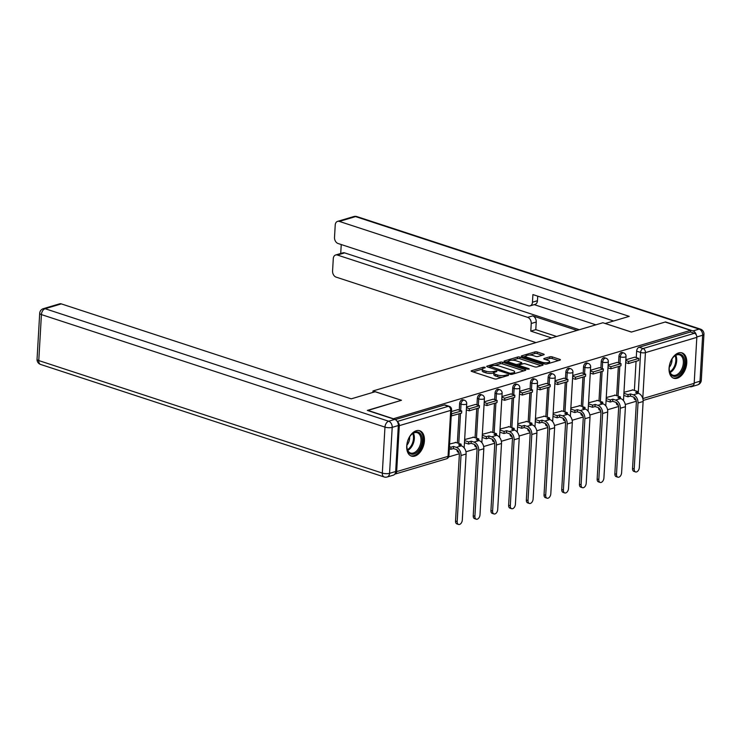 <?xml version="1.0" encoding="UTF-8"?>
<svg xmlns="http://www.w3.org/2000/svg" width="741" height="741" viewBox="0 0 741 741"><rect width="100%" height="100%" fill="white"/><g stroke="black" fill="none" stroke-linecap="round" stroke-linejoin="round"><path stroke-width="1.11" d="M485.077 367.24L483.419 367.184L471.582 370.695A1.677 0.519 3.3 0 0 471.165 371.009A1.677 0.519 3.3 0 0 471.721 371.436L494.284 378.827A1.677 0.519 3.3 0 0 496.655 378.91L508.493 375.4L508.391 374.881L505.205 375.279A5.372 1.658 3.3 0 1 497.628 375.02L495.748 374.409A5.372 1.658 3.3 0 1 493.951 373.038A5.372 1.658 3.3 0 1 495.303 372.038L496.831 371.584L496.729 371.065L493.543 371.463A5.372 1.658 3.3 0 1 485.966 371.204L484.086 370.583A5.372 1.658 3.3 0 1 482.289 369.222A5.372 1.658 3.3 0 1 483.641 368.212L485.17 367.758L485.077 367.24M616.28 402.595A3.418 2.121 108.1 0 0 617.494 404.966L618.263 405.216M598.58 407.846A3.418 2.121 108.1 0 0 599.793 410.218L600.562 410.468M580.879 413.098A3.418 2.121 108.1 0 0 582.093 415.469L582.861 415.72M563.179 418.35A3.418 2.121 108.1 0 0 564.392 420.721L565.161 420.971M545.478 423.602A3.418 2.121 108.1 0 0 546.691 425.973L547.46 426.223M527.777 428.854A3.418 2.121 108.1 0 0 528.991 431.225L529.759 431.475M510.077 434.106A3.418 2.121 108.1 0 0 511.29 436.477L512.059 436.727M492.376 439.357A3.418 2.121 108.1 0 0 493.589 441.729L494.358 441.979M474.675 444.609A3.418 2.121 108.1 0 0 475.879 446.98L476.658 447.231M456.975 449.861A3.418 2.121 108.1 0 0 458.179 452.232L458.957 452.482M416.303 430.743A13.347 8.262 108.1 0 0 407.05 443.442A13.347 8.262 108.1 0 0 411.412 456.095A13.347 8.262 108.1 0 0 414.84 456.085A13.347 8.262 108.1 0 0 424.093 443.387A13.347 8.262 108.1 0 0 419.721 430.734A13.347 8.262 108.1 0 0 416.303 430.743M678.645 352.901A13.347 8.262 108.1 0 0 669.392 365.6A13.347 8.262 108.1 0 0 673.764 378.253A13.347 8.262 108.1 0 0 677.181 378.243A13.347 8.262 108.1 0 0 686.435 365.545A13.347 8.262 108.1 0 0 682.072 352.892A13.347 8.262 108.1 0 0 678.645 352.901M525.721 357.801L525.804 356.208A4.492 1.389 3.3 0 1 528.49 355.096A4.492 1.389 3.3 0 1 533.27 355.587L535.752 356.393A1.677 0.519 3.3 0 0 538.114 356.477L543.737 354.809A1.677 0.519 3.3 0 0 544.163 354.494A1.677 0.519 3.3 0 0 543.598 354.068L537.271 351.994A1.677 0.519 3.3 0 0 534.9 351.91L521.757 355.81A1.677 0.519 3.3 0 0 521.34 356.125A1.677 0.519 3.3 0 0 521.896 356.551L544.468 363.942A1.677 0.519 3.3 0 0 546.83 364.026L559.974 360.126A1.677 0.519 3.3 0 0 560.4 359.811A1.677 0.519 3.3 0 0 559.835 359.385L552.184 356.875A1.677 0.519 3.3 0 0 549.822 356.801L544.2 358.468A1.677 0.519 3.3 0 0 543.774 358.783A1.677 0.519 3.3 0 0 544.339 359.209L548.127 360.45A4.492 1.389 3.3 0 1 549.637 361.589A4.492 1.389 3.3 0 1 546.951 362.701A4.492 1.389 3.3 0 1 542.171 362.219L527.314 357.347A4.492 1.389 3.3 0 1 525.804 356.208L523.202 356.977M367.647 410.523L401.474 400.279L372.992 390.952L602.887 322.743L631.369 332.07L665.177 322.039L690.593 330.366L393.063 418.85M367.656 410.31L393.073 418.637M502.63 362.266A1.677 0.519 3.3 0 0 500.268 362.192L487.124 366.091A1.677 0.519 3.3 0 0 486.698 366.406A1.677 0.519 3.3 0 0 487.263 366.832L509.827 374.224A1.677 0.519 3.3 0 0 512.188 374.298L525.332 370.398A1.677 0.519 3.3 0 0 525.758 370.083A1.677 0.519 3.3 0 0 525.193 369.657L502.63 362.266L502.537 363.896A1.677 0.519 3.3 0 0 500.175 363.812L494.655 365.452M504.445 360.95L517.579 357.051A1.677 0.519 3.3 0 1 519.95 357.125L542.514 364.516A1.677 0.519 3.3 0 1 543.079 364.942A1.677 0.519 3.3 0 1 542.653 365.257L537.03 366.934A1.677 0.519 3.3 0 1 534.659 366.851L525.508 363.85A1.677 0.519 3.3 0 0 523.146 363.775L519.413 364.878A1.677 0.519 3.3 0 0 518.987 365.193A1.677 0.519 3.3 0 0 519.552 365.619L529.083 368.74L527.518 369.203L504.584 361.691A1.677 0.519 3.3 0 1 504.019 361.265A1.677 0.519 3.3 0 1 504.445 360.95L504.399 361.627M634.379 390.433L636.056 361.312M636.269 357.625L636.639 351.16L640.604 352.457A3.418 2.121 -71.9 0 1 643.058 348.539L694.465 333.283A3.418 2.473 73.5 0 1 696.827 337.368L694.178 383.338A3.418 2.473 73.5 0 1 692.594 385.783L643.114 400.464M448.629 456.919L459.281 453.761M465.95 451.788L476.982 448.509M483.651 446.536L494.682 443.257M501.351 441.284L512.383 438.005M519.052 436.032L530.084 432.753M536.753 430.771L547.784 427.501M554.453 425.519L565.494 422.25M572.154 420.267L583.195 416.998M589.855 415.016L600.895 411.746M607.555 409.764L618.596 406.494M625.256 404.512L636.297 401.242M690.593 330.366L690.501 331.987L694.465 333.283M394.796 474.12A3.418 2.473 -106.5 0 0 395.073 474.064A3.418 2.473 -106.5 0 0 396.657 471.619L399.306 425.649A3.418 2.473 -106.5 0 0 397.445 421.786M455.937 442.488L449.592 444.026M457.836 409.68L451.473 411.533M473.638 437.236L464.653 439.552M475.537 404.429L466.524 407.068M491.348 431.984L482.354 434.3M493.237 399.177L484.225 401.817M509.048 426.733L500.055 429.048M510.938 393.925L501.926 396.565M526.749 421.481L517.755 423.796M528.639 388.673L519.626 391.313M544.45 416.229L535.456 418.545M546.339 383.421L537.327 386.052M562.15 410.977L553.157 413.293M564.04 378.16L555.028 380.8M579.851 405.725L570.857 408.041M581.741 372.908L572.728 375.548M597.552 400.473L588.558 402.789M599.441 367.656L590.429 370.296M615.252 395.222L606.258 397.537M617.142 362.405L608.139 365.044M616.679 395.685L618.355 366.563M618.568 362.877L618.939 356.412L620.347 356.875A3.418 2.121 -71.9 0 1 623.681 352.948L622.273 352.484A3.418 2.121 108.1 0 0 618.939 356.412M598.978 400.946L600.655 371.815M600.868 368.129L601.238 361.664L602.646 362.127A3.418 2.121 -71.9 0 1 605.981 358.199L604.573 357.736A3.418 2.121 108.1 0 0 601.238 361.664M581.277 406.198L582.954 377.067M583.167 373.381L583.538 366.915L584.945 367.379A3.418 2.121 -71.9 0 1 588.28 363.451L586.872 362.988A3.418 2.121 108.1 0 0 583.538 366.915M563.577 411.45L565.253 382.319M565.466 378.632L565.837 372.167L567.245 372.63A3.418 2.121 -71.9 0 1 570.579 368.703L569.171 368.24A3.418 2.121 108.1 0 0 565.837 372.167M545.867 416.701L547.553 387.571M547.766 383.884L548.136 377.419L549.544 377.882A3.418 2.121 -71.9 0 1 552.879 373.955L551.471 373.492A3.418 2.121 108.1 0 0 548.136 377.419M528.166 421.953L529.852 392.823M530.065 389.136L530.436 382.671L531.843 383.134A3.418 2.121 -71.9 0 1 535.178 379.207L533.77 378.744A3.418 2.121 108.1 0 0 530.436 382.671M510.466 427.205L512.151 398.074M512.364 394.388L512.735 387.923L514.134 388.386A3.418 2.121 -71.9 0 1 517.468 384.459L516.069 383.995A3.418 2.121 108.1 0 0 512.735 387.923M492.765 432.457L494.451 403.326M494.655 399.64L495.034 393.175L496.433 393.638A3.418 2.121 -71.9 0 1 499.767 389.71L498.369 389.257A3.418 2.121 108.1 0 0 495.034 393.175M475.064 437.709L476.741 408.578M476.954 404.892L477.334 398.426L478.732 398.89A3.418 2.121 -71.9 0 1 482.067 394.962L480.668 394.508A3.418 2.121 108.1 0 0 477.334 398.426M457.364 442.961L459.04 413.83M459.253 410.144L459.633 403.678L461.032 404.141A3.418 2.121 -71.9 0 1 464.366 400.214L462.968 399.76A3.418 2.121 108.1 0 0 459.633 403.678M372.992 390.952L372.908 392.415M634.852 357.153L625.839 359.793M632.953 389.97L623.959 392.285M635.963 399.964L635.194 399.714A3.418 2.121 -71.9 0 1 633.981 397.343M690.501 331.987L639.103 347.242A3.418 2.121 108.1 0 0 636.639 351.16M395.231 419.591L444.387 405.012A3.418 2.121 -71.9 0 1 445.258 405.012L449.222 406.309A3.418 2.121 -71.9 0 0 448.342 406.309L397.25 421.472M482.289 369.222L482.196 370.843A5.372 1.658 3.3 0 0 483.993 372.214L484.086 370.583M493.96 372.936L493.45 373.084A5.372 1.658 3.3 0 1 485.874 372.825L483.993 372.214M493.951 373.038L493.849 374.659A5.372 1.658 3.3 0 0 495.655 376.03L495.748 374.409M502.166 377.271A5.372 1.658 3.3 0 1 497.535 376.65L495.655 376.03M482.308 369.111L473.027 371.862M523.794 370.852L502.537 363.896M489.782 366.897L488.569 367.258M490.097 366.295L510.003 373.307L513.281 372.88A5.372 1.658 3.3 0 0 514.634 371.88A5.372 1.658 3.3 0 0 512.828 370.509L499.295 366.073A5.372 1.658 3.3 0 0 491.718 365.822L490.097 366.295M514.523 373.612A5.372 1.658 3.3 0 0 514.541 373.501L514.634 371.88M505.881 362.117L508.558 361.321M512.29 360.219L517.487 358.672L517.579 357.051M541.115 365.721L519.858 358.755A1.677 0.519 3.3 0 0 517.487 358.672M516.014 360.747A4.492 1.389 3.3 0 0 511.234 360.256A4.492 1.389 3.3 0 0 508.548 361.367A4.492 1.389 3.3 0 0 510.058 362.506L515.291 364.22A1.677 0.519 3.3 0 0 517.663 364.303L521.386 363.201A1.677 0.519 3.3 0 0 521.812 362.886A1.677 0.519 3.3 0 0 521.247 362.46L516.014 360.747M518.969 365.508L517.561 365.934A1.677 0.519 3.3 0 0 517.561 365.934L517.663 364.303M549.544 363.22L549.637 361.589M558.436 360.58L552.091 358.505A1.677 0.519 3.3 0 0 549.729 358.422L545.645 359.635M542.199 355.263L537.179 353.614A1.677 0.519 3.3 0 0 534.807 353.531L529.676 355.059M458.549 524.452L456.882 523.906A3.853 2.38 -71.9 0 1 455.53 521.006L457.188 521.553A3.853 2.38 108.1 0 0 458.549 524.452A3.853 2.38 108.1 0 0 462.301 520.034L466.108 454.001A6.845 4.946 -106.5 0 0 461.374 445.832L458.623 444.933L461.124 444.192L455.372 442.303M461.032 445.721L461.124 444.192M457.188 521.553L461.004 455.52A6.845 4.946 -106.5 0 0 456.261 447.342L453.52 446.443L453.399 448.555L456.141 449.454A4.622 3.335 73.5 0 1 459.337 454.974L455.53 521.006M453.399 448.555L450.899 449.296L451.019 447.184L449.444 446.666M449.324 448.777L450.899 449.296M451.213 415.97L461.615 413.07L461.736 410.959L451.334 413.858M461.736 410.959L457.781 409.662M451.519 416.062L451.64 413.95M453.52 446.443L451.019 447.184M375.178 391.739L351.234 398.843L61.336 303.893L45.108 308.71L388.655 421.231L394.777 419.406L367.323 410.412L401.363 400.316L375.178 391.739M395.675 471.508L398.325 425.538L392.202 427.353L389.553 473.332L395.675 471.508A5.131 3.705 73.5 0 1 393.304 475.176L387.182 476.991A5.131 3.705 -106.5 0 0 389.553 473.332A5.131 1.584 3.3 0 1 382.319 473.082L384.968 427.112L41.422 314.592L38.773 360.571L382.319 473.082A5.131 3.177 108.1 0 0 384.125 476.954A5.131 5.131 0 0 0 387.182 476.991M37.05 359.265A5.131 5.131 0 0 0 40.579 364.433A5.131 3.177 108.1 0 1 38.773 360.571A5.131 1.584 -176.7 0 1 37.05 359.265L39.699 313.286A5.131 1.584 3.3 0 0 41.422 314.592A5.131 3.177 108.1 0 1 45.108 308.71A5.131 3.705 -106.5 0 0 43.367 308.664L59.595 303.847A5.131 3.705 73.5 0 1 61.336 303.893M394.777 419.406A5.131 3.705 73.5 0 1 398.325 425.538M696.336 335.052A5.131 3.705 -106.5 0 0 692.983 330.931L665.52 321.937L631.48 332.033L605.295 323.53M605.295 323.465L629.239 316.361L339.332 221.411A5.131 3.705 -106.5 0 0 337.59 221.364A5.131 3.705 -106.5 0 0 335.219 225.023L334.515 237.37A5.131 3.705 -106.5 0 0 338.063 243.502L528.352 305.829A5.131 3.705 -106.5 0 0 530.093 305.876A5.131 3.705 -106.5 0 0 532.464 302.208L537.457 300.726A5.131 3.705 73.5 0 1 535.085 304.394L530.093 305.876M613.594 321.001L532.909 294.575L532.464 302.208M335.654 254.987L342.916 252.829A5.131 3.705 73.5 0 1 344.658 252.885L337.396 255.034A5.131 3.705 -106.5 0 0 335.654 254.987A5.131 3.705 -106.5 0 0 333.283 258.655L332.57 271.002A5.131 3.705 -106.5 0 0 336.127 277.125L535.993 342.592M341.24 244.539L340.721 253.487M531.241 323.493A5.131 3.705 -106.5 0 0 527.685 317.361L532.677 315.879A5.131 3.705 73.5 0 1 536.234 322.011L531.241 323.493L530.797 331.125L551.637 337.952M337.396 255.034L527.685 317.361M693.03 385.589A5.131 3.705 -106.5 0 1 691.51 386.7A5.131 3.705 -106.5 0 1 689.769 386.654L689.723 386.635M595.875 324.827L534.252 304.644M532.677 315.879L577.044 330.412M344.658 252.885L579.314 329.736M536.234 322.011L535.789 329.643L556.63 336.47M535.789 329.643L530.797 331.125M537.725 296.15L537.457 300.726M406.892 445.35A11.55 7.151 -71.9 0 1 411.412 434.569A11.55 7.151 -71.9 0 1 422.203 440.802A11.55 7.151 -71.9 0 1 414.914 453.659A11.55 7.151 -71.9 0 1 406.985 448.083A11.55 7.151 -71.9 0 1 406.892 445.35M406.948 447.786A10.689 6.623 108.1 0 0 410.579 453.029A10.689 6.623 108.1 0 0 420.999 440.765A10.689 6.623 108.1 0 0 417.239 432.707A10.689 6.623 108.1 0 0 411.199 434.791M406.902 445.165A7.614 4.715 108.1 0 0 409.634 438.32A7.614 4.715 108.1 0 0 409.616 436.875M410.551 455.724A13.264 8.207 108.1 0 0 423.343 440.469A13.264 8.207 108.1 0 0 418.804 430.521M669.234 367.508A11.55 7.151 -71.9 0 1 673.754 356.727A11.55 7.151 -71.9 0 1 684.554 362.97A11.55 7.151 -71.9 0 1 677.255 375.817A11.55 7.151 -71.9 0 1 669.327 370.241A11.55 7.151 -71.9 0 1 669.234 367.508M669.29 369.944A10.689 6.623 108.1 0 0 672.93 375.196A10.689 6.623 108.1 0 0 683.35 362.923A10.689 6.623 108.1 0 0 679.58 354.865A10.689 6.623 108.1 0 0 673.55 356.949M669.243 367.323A7.614 4.715 108.1 0 0 671.985 360.478A7.614 4.715 108.1 0 0 671.957 359.033M672.893 377.882A13.264 8.207 108.1 0 0 685.684 362.627A13.264 8.207 108.1 0 0 681.146 352.679M476.25 519.2L474.592 518.654A3.853 2.38 -71.9 0 1 473.23 515.755L474.898 516.301A3.853 2.38 108.1 0 0 476.25 519.2A3.853 2.38 108.1 0 0 480.001 514.782L483.808 448.75A6.845 4.946 -106.5 0 0 479.075 440.58L476.324 439.682L478.825 438.941L473.073 437.051M478.732 440.469L478.825 438.941M474.898 516.301L478.705 450.259A6.845 4.946 -106.5 0 0 473.971 442.09L471.22 441.191L471.1 443.303L473.842 444.202A4.622 3.335 73.5 0 1 477.037 449.722L473.23 515.755M471.1 443.303L468.599 444.044L468.729 441.932L464.588 440.58M464.468 442.692L468.599 444.044M466.358 409.875L469.22 410.81L479.316 407.819L479.436 405.707L469.34 408.699L466.487 407.763M479.436 405.707L475.481 404.41M469.22 410.81L469.34 408.699M471.22 441.191L468.729 441.932M493.951 513.948L492.293 513.402A3.853 2.38 -71.9 0 1 490.931 510.503L492.598 511.049A3.853 2.38 108.1 0 0 493.951 513.948A3.853 2.38 108.1 0 0 497.702 509.53L501.509 443.498A6.845 4.946 -106.5 0 0 496.776 435.328L494.025 434.43L496.526 433.689L490.774 431.799M496.433 435.217L496.526 433.689M492.598 511.049L496.405 445.008A6.845 4.946 -106.5 0 0 491.672 436.838L488.921 435.94L488.801 438.051L491.542 438.95A4.622 3.335 73.5 0 1 494.738 444.47L490.931 510.503M488.801 438.051L486.309 438.792L486.429 436.681L482.289 435.328M482.169 437.44L486.309 438.792M484.058 404.623L486.92 405.559L497.016 402.567L497.137 400.455L487.041 403.447L484.188 402.511M497.137 400.455L493.182 399.158M486.92 405.559L487.041 403.447M488.921 435.94L486.429 436.681M511.651 508.697L509.993 508.15A3.853 2.38 -71.9 0 1 508.632 505.251L510.299 505.797A3.853 2.38 108.1 0 0 511.651 508.697A3.853 2.38 108.1 0 0 515.403 504.278L519.209 438.246A6.845 4.946 -106.5 0 0 514.476 430.076L511.735 429.178L514.226 428.437L508.474 426.547M514.143 429.965L514.226 428.437M510.299 505.797L514.106 439.756A6.845 4.946 -106.5 0 0 509.373 431.586L506.622 430.688L506.501 432.8L509.252 433.698A4.622 3.335 73.5 0 1 512.448 439.218L508.632 505.251M506.501 432.8L504.01 433.541L504.13 431.429L499.99 430.076M499.869 432.188L504.01 433.541M501.768 399.371L504.621 400.307L514.717 397.315L514.838 395.203L504.741 398.195L501.889 397.259M514.838 395.203L510.882 393.906M504.621 400.307L504.741 398.195M506.622 430.688L504.13 431.429M529.352 503.445L527.694 502.898A3.853 2.38 -71.9 0 1 526.342 499.999L528 500.546A3.853 2.38 108.1 0 0 529.352 503.445A3.853 2.38 108.1 0 0 533.103 499.026L536.91 432.994A6.845 4.946 -106.5 0 0 532.177 424.825L529.435 423.926L531.927 423.185L526.184 421.296M531.843 424.713L531.927 423.185M528 500.546L531.806 434.504A6.845 4.946 -106.5 0 0 527.073 426.334L524.322 425.436L524.202 427.548L526.953 428.446A4.622 3.335 73.5 0 1 530.148 433.967L526.342 499.999M524.202 427.548L521.71 428.289L521.831 426.177L517.69 424.825M517.57 426.936L521.71 428.289M519.469 394.119L522.322 395.055L532.418 392.063L532.547 389.951L522.442 392.943L519.589 392.008M532.547 389.951L528.583 388.655M522.322 395.055L522.442 392.943M524.322 425.436L521.831 426.177M547.053 498.193L545.395 497.646A3.853 2.38 -71.9 0 1 544.042 494.747L545.7 495.294A3.853 2.38 108.1 0 0 547.053 498.193A3.853 2.38 108.1 0 0 550.804 493.775L554.611 427.742A6.845 4.946 -106.5 0 0 549.878 419.573L547.136 418.674L549.627 417.933L543.885 416.044M549.544 419.462L549.627 417.933M545.7 495.294L549.507 429.252A6.845 4.946 -106.5 0 0 544.774 421.083L542.023 420.184L541.903 422.296L544.654 423.194A4.622 3.335 73.5 0 1 547.849 428.715L544.042 494.747M541.903 422.296L539.411 423.037L539.531 420.925L535.4 419.573M535.271 421.685L539.411 423.037M537.169 388.868L540.022 389.803L550.118 386.811L550.248 384.699L540.143 387.691L537.29 386.756M550.248 384.699L546.284 383.403M540.022 389.803L540.143 387.691M542.023 420.184L539.531 420.925M564.753 492.941L563.095 492.395A3.853 2.38 -71.9 0 1 561.743 489.495L563.401 490.042A3.853 2.38 108.1 0 0 564.753 492.941A3.853 2.38 108.1 0 0 568.504 488.523L572.311 422.49A6.845 4.946 -106.5 0 0 567.578 414.321L564.837 413.413L567.328 412.681L561.585 410.792M567.245 414.21L567.328 412.681M563.401 490.042L567.208 424A6.845 4.946 -106.5 0 0 562.475 415.831L559.733 414.932L559.603 417.044L562.354 417.943A4.622 3.335 73.5 0 1 565.55 423.463L561.743 489.495M559.603 417.044L557.112 417.785L557.232 415.673L553.101 414.321M552.981 416.433L557.112 417.785M554.87 383.616L557.723 384.551L567.828 381.559L567.949 379.448L557.843 382.439L554.99 381.504M567.949 379.448L563.984 378.151M557.723 384.551L557.843 382.439M559.733 414.932L557.232 415.673M582.454 487.689L580.796 487.143A3.853 2.38 -71.9 0 1 579.443 484.243L581.101 484.79A3.853 2.38 108.1 0 0 582.454 487.689A3.853 2.38 108.1 0 0 586.205 483.271L590.012 417.239A6.845 4.946 -106.5 0 0 585.279 409.069L582.537 408.161L585.029 407.42L579.286 405.54M584.945 408.958L585.029 407.42M581.101 484.79L584.908 418.748A6.845 4.946 -106.5 0 0 580.175 410.579L577.434 409.68L577.304 411.792L580.055 412.691A4.622 3.335 73.5 0 1 583.25 418.211L579.443 484.243M577.304 411.792L574.812 412.533L574.933 410.421L570.802 409.069M570.681 411.181L574.812 412.533M572.571 378.364L575.424 379.299L585.529 376.308L585.649 374.196L575.544 377.188L572.691 376.252M585.649 374.196L581.685 372.899M575.424 379.299L575.544 377.188M577.434 409.68L574.933 410.421M600.154 482.437L598.496 481.891A3.853 2.38 -71.9 0 1 597.144 478.992L598.802 479.538A3.853 2.38 108.1 0 0 600.154 482.437A3.853 2.38 108.1 0 0 603.906 478.019L607.713 411.987A6.845 4.946 -106.5 0 0 602.979 403.808L600.238 402.909L602.729 402.168L596.987 400.288M602.646 403.706L602.729 402.168M598.802 479.538L602.609 413.497A6.845 4.946 -106.5 0 0 597.876 405.327L595.134 404.429L595.014 406.54L597.755 407.439A4.622 3.335 73.5 0 1 600.951 412.959L597.144 478.992M595.014 406.54L592.513 407.281L592.633 405.17L588.502 403.817M588.382 405.929L592.513 407.281M590.271 373.112L593.124 374.048L603.23 371.046L603.35 368.935L593.254 371.936L590.392 371M603.35 368.935L599.386 367.638M593.124 374.048L593.254 371.936M595.134 404.429L592.633 405.17M617.855 477.185L616.197 476.639A3.853 2.38 -71.9 0 1 614.845 473.74L616.503 474.286A3.853 2.38 108.1 0 0 617.855 477.185A3.853 2.38 108.1 0 0 621.606 472.767L625.423 406.735A6.845 4.946 -106.5 0 0 620.68 398.556L617.938 397.658L620.439 396.917L614.687 395.036M620.347 398.454L620.439 396.917M616.503 474.286L620.31 408.245A6.845 4.946 -106.5 0 0 615.576 400.075L612.835 399.177L612.714 401.289L615.456 402.187A4.622 3.335 73.5 0 1 618.652 407.698L614.845 473.74M612.714 401.289L610.213 402.03L610.334 399.918L606.203 398.565M606.082 400.677L610.213 402.03M607.972 367.86L610.825 368.796L620.93 365.795L621.051 363.683L610.955 366.684L608.092 365.748M621.051 363.683L617.096 362.386M610.825 368.796L610.955 366.684M612.835 399.177L610.334 399.918M635.565 471.934L633.898 471.387A3.853 2.38 -71.9 0 1 632.545 468.488L634.203 469.034A3.853 2.38 108.1 0 0 635.565 471.934A3.853 2.38 108.1 0 0 639.316 467.515L643.123 401.483A6.845 4.946 -106.5 0 0 638.39 393.304L635.639 392.406L638.14 391.665L632.388 389.785M638.047 393.193L638.14 391.665M634.203 469.034L638.01 402.993A6.845 4.946 -106.5 0 0 633.277 394.823L630.535 393.925L630.415 396.037L633.157 396.935A4.622 3.335 73.5 0 1 636.352 402.446L632.545 468.488M630.415 396.037L627.914 396.778L628.035 394.666L623.903 393.314M623.783 395.425L627.914 396.778M625.673 362.608L628.535 363.544L638.631 360.543L638.751 358.431L628.655 361.432L625.793 360.496M638.751 358.431L634.796 357.134M628.535 363.544L628.655 361.432M630.535 393.925L628.035 394.666M483.354 368.314L483.419 367.184M506.668 375.937L506.733 374.826M495.016 372.13L495.081 371.009M638.251 393.267L640.604 352.457A3.418 1.056 -176.7 0 0 645.43 352.623L642.78 398.51M642.799 398.584L694.178 383.338M696.827 337.368L645.43 352.623A3.418 2.473 -106.5 0 0 643.058 348.539L639.103 347.242M396.657 471.619L448.055 456.363L450.713 410.394L399.306 425.649M618.077 396.148L619.809 366.128M619.976 363.331L620.347 356.875A3.418 1.056 -176.7 0 0 625.172 357.032A3.418 1.056 -176.7 0 0 626.034 356.393A3.418 3.418 0 0 0 623.681 352.948M600.377 401.4L602.109 371.38M602.276 368.583L602.646 362.127A3.418 1.056 -176.7 0 0 607.472 362.284A3.418 1.056 -176.7 0 0 608.333 361.645A3.418 3.418 0 0 0 605.981 358.199M582.676 406.652L584.408 376.632M584.575 373.835L584.945 367.379A3.418 1.056 -176.7 0 0 589.771 367.536A3.418 1.056 -176.7 0 0 590.633 366.897A3.418 3.418 0 0 0 588.28 363.451M564.975 411.903L566.708 381.884M566.865 379.086L567.245 372.63A3.418 1.056 -176.7 0 0 572.061 372.788A3.418 1.056 -176.7 0 0 572.932 372.149A3.418 3.418 0 0 0 570.579 368.703M547.275 417.155L549.007 387.135M549.164 384.347L549.544 377.882A3.418 1.056 -176.7 0 0 554.361 378.04A3.418 1.056 -176.7 0 0 555.222 377.401A3.418 3.418 0 0 0 552.879 373.955M529.574 422.407L531.306 392.387M531.464 389.599L531.843 383.134A3.418 1.056 -176.7 0 0 536.66 383.301A3.418 1.056 -176.7 0 0 537.521 382.652A3.418 3.418 0 0 0 535.178 379.207M511.874 427.659L513.606 397.639M513.763 394.851L514.134 388.386A3.418 1.056 -176.7 0 0 518.959 388.553A3.418 1.056 -176.7 0 0 519.821 387.913A3.418 3.418 0 0 0 517.468 384.459M494.173 432.911L495.905 402.891M496.062 400.103L496.433 393.638A3.418 1.056 -176.7 0 0 501.259 393.804A3.418 1.056 -176.7 0 0 502.12 393.165A3.418 3.418 0 0 0 499.767 389.71M476.472 438.163L478.204 408.143M478.362 405.355L478.732 398.89A3.418 1.056 -176.7 0 0 483.558 399.056A3.418 1.056 -176.7 0 0 484.419 398.417A3.418 3.418 0 0 0 482.067 394.962M458.772 443.414L460.504 413.395M460.661 410.607L461.032 404.141A3.418 1.056 -176.7 0 0 465.857 404.308A3.418 1.056 -176.7 0 0 466.719 403.669A3.418 3.418 0 0 0 464.366 400.214M444.387 405.012L448.342 406.309A3.418 2.473 -106.5 0 1 450.713 410.394A3.418 1.056 3.3 0 0 451.575 409.754A3.418 3.418 0 0 0 449.222 406.309M448.926 455.724A3.418 1.056 3.3 0 1 448.055 456.363A3.418 2.473 73.5 0 1 446.48 458.809A3.418 3.418 0 0 0 448.926 455.724L451.575 409.754M485.874 372.825L485.966 371.204M493.45 373.084L493.543 371.463M497.535 376.65L497.628 375.02M505.14 376.391L505.205 375.279M471.545 371.371L471.582 370.695M525.147 370.454L525.193 369.657M487.087 366.758L487.124 366.091M500.175 363.812L500.268 362.192M490.144 367.777L490.199 366.814M509.947 374.261L510.003 373.307M511.605 374.4L511.661 373.362M513.217 373.992L513.281 372.88M519.858 358.755L519.95 357.125M542.468 365.313L542.514 364.516M519.497 366.573L519.552 365.619M529.046 369.296L529.083 368.74M510.003 363.47L510.058 362.506M515.236 365.183L515.291 364.22M521.321 364.313L521.386 363.201M527.259 358.311L527.314 357.347M542.116 363.173L542.171 362.219M544.153 359.144L544.2 358.468M549.729 358.422L549.822 356.801M552.091 358.505L552.184 356.875M559.788 360.182L559.835 359.385M521.72 356.486L521.757 355.81M534.807 353.531L534.9 351.91M537.179 353.614L537.271 351.994M543.551 354.856L543.598 354.068M456.261 447.342L461.374 445.832M461.004 455.52L466.108 454.001M388.655 421.231A5.131 3.177 108.1 0 0 384.968 427.112A5.131 1.584 -176.7 0 0 392.202 427.353A5.131 3.705 -106.5 0 0 388.655 421.231M694.197 382.94L700.004 381.217L702.653 335.238L696.827 336.97M692.983 330.931L699.106 329.115L355.56 216.594L339.332 221.411M353.818 216.548A5.131 3.705 73.5 0 1 355.56 216.594A5.131 3.177 108.1 0 1 356.875 216.585A5.131 5.131 0 0 0 353.818 216.548L337.59 221.364M699.106 329.115A5.131 3.705 73.5 0 1 702.653 335.238A5.131 1.584 -176.7 0 0 703.95 334.284A5.131 5.131 0 0 0 700.421 329.106A5.131 3.177 108.1 0 0 699.106 329.115M700.004 381.217A5.131 3.705 73.5 0 1 697.633 384.885A5.131 5.131 0 0 0 701.301 380.253A5.131 1.584 3.3 0 1 700.004 381.217M413.404 433.152A10.689 6.623 -71.9 0 1 414.349 438.589A10.689 6.623 -71.9 0 1 407.754 450.408M407.448 449.694A10.346 6.4 108.1 0 0 413.487 438.45A10.346 6.4 108.1 0 0 412.737 433.541M675.755 355.319A10.689 6.623 -71.9 0 1 676.69 360.747A10.689 6.623 -71.9 0 1 670.105 372.566M669.79 371.852A10.346 6.4 108.1 0 0 675.829 360.608A10.346 6.4 108.1 0 0 675.079 355.708M473.971 442.09L479.075 440.58M478.705 450.259L483.808 448.75M491.672 436.838L496.776 435.328M496.405 445.008L501.509 443.498M509.373 431.586L514.476 430.076M514.106 439.756L519.209 438.246M527.073 426.334L532.177 424.825M531.806 434.504L536.91 432.994M544.774 421.083L549.878 419.573M549.507 429.252L554.611 427.742M562.475 415.831L567.578 414.321M567.208 424L572.311 422.49M580.175 410.579L585.279 409.069M584.908 418.748L590.012 417.239M597.876 405.327L602.979 403.808M602.609 413.497L607.713 411.987M615.576 400.075L620.68 398.556M620.31 408.245L625.423 406.735M633.277 394.823L638.39 393.304M638.01 402.993L643.123 401.483M466.719 403.669L464.172 447.879M484.419 398.417L481.872 442.627M502.12 393.165L499.573 437.375M519.821 387.913L517.274 432.123M537.521 382.652L534.974 426.872M555.222 377.401L552.675 421.62M572.932 372.149L570.375 416.368M590.633 366.897L588.076 411.116M608.333 361.645L605.777 405.864M626.034 356.393L623.487 400.612M395.073 474.064L446.48 458.809M489.736 367.638L489.801 366.517M518.922 366.387L518.987 365.193M508.456 362.96L508.548 361.367M521.738 364.192L521.812 362.886M43.367 308.664A5.131 5.131 0 0 0 39.699 313.286M40.579 364.433L384.125 476.954M356.875 216.585L700.421 329.106M691.51 386.7L697.633 384.885M703.95 334.284L701.301 380.253"/></g></svg>
